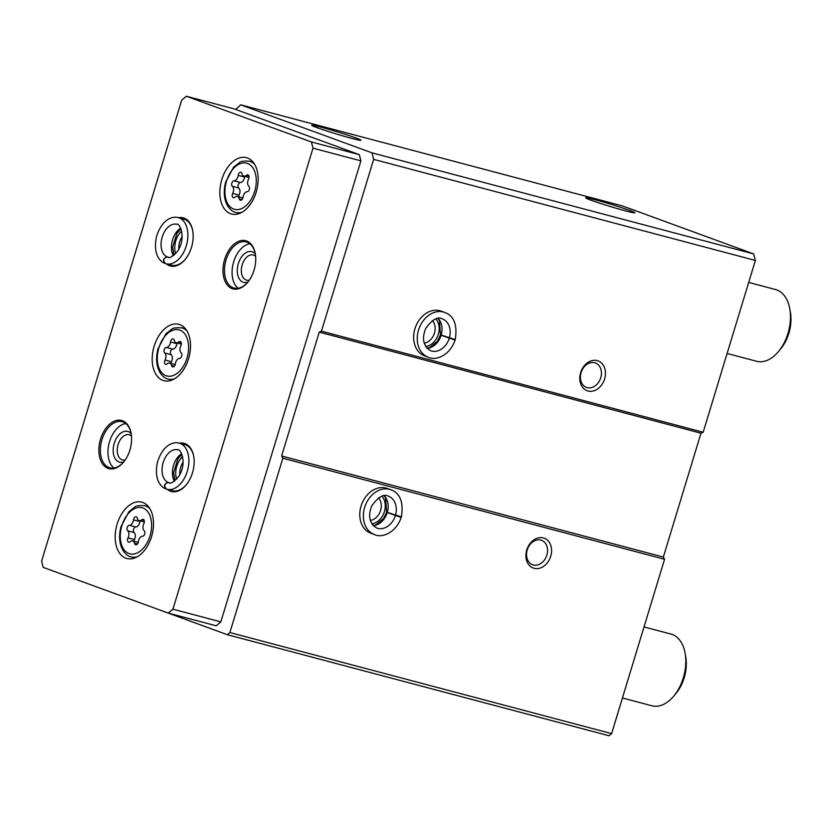 <?xml version="1.0" encoding="UTF-8"?>
<svg xmlns="http://www.w3.org/2000/svg" width="832" height="832" viewBox="0 0 832 832"><rect width="100%" height="100%" fill="white"/><g stroke="black" fill="none" stroke-linecap="round" stroke-linejoin="round"><path stroke-width="1.25" d="M168.397 613.153L227.323 634.702L609.045 735.769L611.614 733.616L664.57 559.291L663.343 557.055L700.97 433.212L703.175 432.234L755.373 260.447L753.698 253.926L622.367 205.899L240.646 104.822L235.758 109.47M597.241 360.61A15.902 12.376 110.1 0 0 579.935 380.661A15.902 12.376 110.1 0 0 600.683 386.162A15.902 12.376 110.1 0 0 597.241 360.61M428.303 357.24A23.847 18.554 110.1 0 1 419.068 328.463A23.847 18.554 110.1 0 1 444.694 312.437L441.095 311.126A23.847 18.554 110.1 0 0 439.826 310.721A23.847 18.554 110.1 0 0 415.189 327.954A23.847 18.554 110.1 0 0 424.715 355.919L428.303 357.24C434.886 360.786 449.363 356.522 455.094 340.163L440.419 335.005L437.414 341.214L429.624 347.599L426.982 348.265M755.373 260.447L373.641 159.37L371.977 152.849L240.646 104.822M703.175 432.234L321.454 331.157L373.641 159.37M543.369 537.93A15.902 12.376 110.1 0 0 526.063 557.981A15.902 12.376 110.1 0 0 546.811 563.472A15.902 12.376 110.1 0 0 543.369 537.93M374.431 534.55A23.847 18.554 110.1 0 1 365.196 505.773A23.847 18.554 110.1 0 1 390.822 489.746L387.223 488.436A23.847 18.554 110.1 0 0 385.954 488.041A23.847 18.554 110.1 0 0 361.317 505.263A23.847 18.554 110.1 0 0 370.843 533.229L374.431 534.55C381.014 538.096 395.491 533.832 401.222 517.473L386.547 512.325L383.542 518.523L375.752 524.909L373.11 525.574M664.57 559.291L282.849 458.214L281.622 455.978L319.249 332.134L321.454 331.157M611.614 733.616L229.882 632.538L282.849 458.214M629.658 210.423A25.782 1.154 16.9 0 0 601.827 201.604A25.782 1.154 16.9 0 0 585.582 197.85A25.782 1.154 16.9 0 0 609.898 206.388A25.782 1.154 16.9 0 0 634.858 212.826A25.782 1.154 16.9 0 0 629.658 210.423M355.742 137.894A25.782 1.154 16.9 0 0 327.912 129.074A25.782 1.154 16.9 0 0 311.667 125.32A25.782 1.154 16.9 0 0 335.982 133.858A25.782 1.154 16.9 0 0 360.942 140.296A25.782 1.154 16.9 0 0 355.742 137.894M753.698 253.926L371.977 152.849M227.323 634.702L229.882 632.538M663.343 557.055L281.622 455.978M700.97 433.212L319.249 332.134M425.682 346.549A15.902 12.376 110.1 0 0 437.954 335.369A15.902 12.376 110.1 0 0 435.791 318.906M424.174 343.138A13.031 10.14 110.1 0 0 434.169 333.986A13.031 10.14 110.1 0 0 432.432 320.549M371.81 523.858A15.902 12.376 110.1 0 0 384.082 512.678A15.902 12.376 110.1 0 0 381.919 496.226M370.302 520.447A13.031 10.14 110.1 0 0 380.297 511.295A13.031 10.14 110.1 0 0 378.56 497.858M594.714 362.742A13.031 10.14 110.1 0 0 581.256 372.154A13.031 10.14 110.1 0 0 586.456 387.431A13.031 10.14 110.1 0 0 600.444 378.674A13.031 10.14 110.1 0 0 595.4 362.96A13.031 10.14 110.1 0 0 594.714 362.742M540.842 540.051A13.031 10.14 110.1 0 0 527.384 549.463A13.031 10.14 110.1 0 0 532.584 564.741A13.031 10.14 110.1 0 0 546.572 555.984A13.031 10.14 110.1 0 0 541.528 540.27A13.031 10.14 110.1 0 0 540.842 540.051M179.826 324.636A29.151 18.262 -75.2 0 0 178.818 324.314A29.151 18.262 -75.2 0 0 153.702 347.818A29.151 18.262 -75.2 0 0 163.894 380.682A29.151 18.262 -75.2 0 0 188.791 357.978A29.151 18.262 -75.2 0 0 179.826 324.636M142.813 502.486A29.151 18.262 -75.2 0 0 141.814 502.164A29.151 18.262 -75.2 0 0 116.688 525.668A29.151 18.262 -75.2 0 0 126.89 558.522A29.151 18.262 -75.2 0 0 151.788 535.829A29.151 18.262 -75.2 0 0 142.813 502.486M247.478 157.997A29.151 18.262 -75.2 0 0 246.47 157.674A29.151 18.262 -75.2 0 0 221.354 181.178A29.151 18.262 -75.2 0 0 231.556 214.032A29.151 18.262 -75.2 0 0 256.443 191.339A29.151 18.262 -75.2 0 0 247.478 157.997M167.326 489.33A24.908 15.61 -75.2 0 0 186.129 484.962A24.908 15.61 -75.2 0 0 193.71 456.321A24.908 15.61 -75.2 0 0 185.016 443.622A24.908 15.61 -75.2 0 0 179.535 443.217M246.584 240.978A24.908 15.61 -75.2 0 0 222.986 271.388A24.908 15.61 -75.2 0 0 247.697 282.318A24.908 15.61 -75.2 0 0 255.278 253.677A24.908 15.61 -75.2 0 0 246.584 240.978M122.481 420.742A24.908 15.61 -75.2 0 0 98.873 451.152A24.908 15.61 -75.2 0 0 123.583 462.082A24.908 15.61 -75.2 0 0 131.165 433.451A24.908 15.61 -75.2 0 0 122.481 420.742M166.358 263.817A24.908 15.61 -75.2 0 0 185.151 259.449A24.908 15.61 -75.2 0 0 192.733 230.807A24.908 15.61 -75.2 0 0 184.049 218.098A24.908 15.61 -75.2 0 0 178.568 217.703M43.191 567.372L168.272 613.111L172.931 609.19L312.998 148.179L311.407 141.97L186.337 96.231L181.667 100.152L41.6 561.163L43.191 567.372M172.931 609.19L220.844 621.878L216.185 625.799L168.272 613.111M220.844 621.878L360.911 160.867L312.998 148.179M360.911 160.867L359.33 154.658L311.407 141.97M359.33 154.658L234.25 108.919L186.337 96.231M182.187 236.61A13.031 8.164 -75.2 0 0 178.859 249.184M181.646 231.119A15.902 9.963 -75.2 0 0 175.666 253.687M192.795 231.15A23.847 14.945 -75.2 0 0 184.538 219.326A23.847 14.945 -75.2 0 0 183.716 219.066L178.329 217.641C172.318 215.852 161.97 219.305 156.562 236.423C152.578 254.228 160.326 261.976 164.902 263.359L165.121 263.432C162.49 260.364 163.207 258.19 167.263 256.901L168.407 257.202M168.345 257.192L167.326 256.922C163.363 258.242 162.739 260.458 165.464 263.557A23.847 14.945 -75.2 0 0 166.119 263.754L171.506 265.179A23.847 14.945 -75.2 0 0 185.38 259.168M131.518 436.114A13.031 8.164 -75.2 0 0 129.574 434.897A13.031 8.164 -75.2 0 0 129.126 434.751A13.031 8.164 -75.2 0 0 117.905 445.255A13.031 8.164 -75.2 0 0 122.46 459.94A13.031 8.164 -75.2 0 0 125.206 459.94M131.206 433.701A15.902 9.963 -75.2 0 0 128.253 431.579A15.902 9.963 -75.2 0 0 113.433 446.971A15.902 9.963 -75.2 0 0 123.75 461.885M125.726 423.53A23.847 14.945 -75.2 0 0 109.19 442.946A23.847 14.945 -75.2 0 0 113.942 468.021M131.227 433.794A23.847 14.945 -75.2 0 0 122.97 421.97A23.847 14.945 -75.2 0 0 122.148 421.71A23.847 14.945 -75.2 0 0 101.598 440.939A23.847 14.945 -75.2 0 0 109.938 467.823A23.847 14.945 -75.2 0 0 123.812 461.812M255.622 256.35A13.031 8.164 -75.2 0 0 253.687 255.122A13.031 8.164 -75.2 0 0 253.24 254.977A13.031 8.164 -75.2 0 0 242.008 265.491A13.031 8.164 -75.2 0 0 246.563 280.176A13.031 8.164 -75.2 0 0 249.309 280.166M255.32 253.937A15.902 9.963 -75.2 0 0 252.356 251.805A15.902 9.963 -75.2 0 0 237.546 267.197A15.902 9.963 -75.2 0 0 247.853 282.11M249.839 243.755A23.847 14.945 -75.2 0 0 233.293 263.182A23.847 14.945 -75.2 0 0 238.056 288.246M255.33 254.03A23.847 14.945 -75.2 0 0 247.083 242.195A23.847 14.945 -75.2 0 0 246.262 241.946A23.847 14.945 -75.2 0 0 225.701 261.175A23.847 14.945 -75.2 0 0 234.052 288.049A23.847 14.945 -75.2 0 0 247.915 282.048M183.165 462.124A13.031 8.164 -75.2 0 0 179.826 474.698M182.624 456.633A15.902 9.963 -75.2 0 0 176.644 479.201M193.773 456.664A23.847 14.945 -75.2 0 0 185.515 444.839A23.847 14.945 -75.2 0 0 184.694 444.579L179.296 443.154C173.285 441.366 162.937 444.818 157.539 461.937C153.556 479.742 161.294 487.49 165.87 488.873L166.098 488.946C163.457 485.878 164.174 483.704 168.241 482.414L169.374 482.716M169.322 482.706L168.303 482.435C164.33 483.756 163.717 485.971 166.442 489.07A23.847 14.945 -75.2 0 0 167.086 489.268L172.484 490.693A23.847 14.945 -75.2 0 0 186.347 484.682M622.44 697.965L651.914 705.775A37.097 23.244 -75.2 0 0 673.837 696.02A37.097 23.244 -75.2 0 0 685.131 653.37A37.097 23.244 -75.2 0 0 672.194 634.442A37.097 23.244 -75.2 0 0 670.914 634.046L644.03 626.922M673.837 696.02L676.052 693.347A31.803 19.926 -75.2 0 0 685.734 656.791L685.131 653.37M727.106 353.475L756.579 361.275A37.097 23.244 -75.2 0 0 778.502 351.52A37.097 23.244 -75.2 0 0 789.797 308.88A37.097 23.244 -75.2 0 0 776.859 289.952A37.097 23.244 -75.2 0 0 775.58 289.546L748.686 282.433M778.502 351.52L780.718 348.847A31.803 19.926 -75.2 0 0 790.4 312.291L789.797 308.88M232.69 193.398A2.964 1.862 -75.2 0 0 233.366 197.694A2.964 1.862 -75.2 0 0 234.801 197.236A5.19 3.255 -75.2 0 1 237.328 196.435A5.19 3.255 -75.2 0 1 239.262 198.869A2.964 1.862 -75.2 0 0 240.365 200.252A2.964 1.862 -75.2 0 0 243.048 197.184A5.19 3.255 -75.2 0 1 247.177 191.745A2.964 1.862 -75.2 0 0 249.361 189.478A2.964 1.862 -75.2 0 0 248.862 186.222A5.19 3.255 -75.2 0 1 248.529 179.161A2.964 1.862 -75.2 0 0 247.853 174.866A2.964 1.862 -75.2 0 0 246.418 175.323A5.19 3.255 -75.2 0 1 243.89 176.114A5.19 3.255 -75.2 0 1 241.956 173.69A2.964 1.862 -75.2 0 0 240.854 172.297A2.964 1.862 -75.2 0 0 238.17 175.365A5.19 3.255 -75.2 0 1 234.042 180.804A2.964 1.862 -75.2 0 0 231.858 183.071A2.964 1.862 -75.2 0 0 232.367 186.326A5.19 3.255 -75.2 0 1 232.69 193.398L239.075 195.094A5.19 3.255 -75.2 0 0 238.753 188.022L232.367 186.326M244.702 176.332A2.964 1.862 -75.2 0 0 244.556 177.06L238.17 175.365M238.753 188.022A2.964 1.862 -75.2 0 1 238.243 184.766A2.964 1.862 -75.2 0 1 240.427 182.499A5.19 3.255 -75.2 0 0 244.556 177.06M239.075 195.094A2.964 1.862 -75.2 0 0 238.576 196.768M128.024 537.888A2.964 1.862 -75.2 0 0 128.7 542.183A2.964 1.862 -75.2 0 0 130.135 541.726A5.19 3.255 -75.2 0 1 132.662 540.935A5.19 3.255 -75.2 0 1 134.597 543.358A2.964 1.862 -75.2 0 0 135.699 544.752A2.964 1.862 -75.2 0 0 138.382 541.684A5.19 3.255 -75.2 0 1 142.511 536.245A2.964 1.862 -75.2 0 0 144.706 533.967A2.964 1.862 -75.2 0 0 144.196 530.722A5.19 3.255 -75.2 0 1 143.863 523.65A2.964 1.862 -75.2 0 0 143.198 519.355A2.964 1.862 -75.2 0 0 141.752 519.813A5.19 3.255 -75.2 0 1 139.225 520.614A5.19 3.255 -75.2 0 1 137.29 518.18A2.964 1.862 -75.2 0 0 136.188 516.797A2.964 1.862 -75.2 0 0 133.505 519.865A5.19 3.255 -75.2 0 1 129.376 525.304A2.964 1.862 -75.2 0 0 127.192 527.571A2.964 1.862 -75.2 0 0 127.702 530.826A5.19 3.255 -75.2 0 1 128.024 537.888L134.42 539.583A5.19 3.255 -75.2 0 0 134.087 532.511L127.702 530.826M140.036 520.822A2.964 1.862 -75.2 0 0 139.89 521.55L133.505 519.865M134.087 532.511A2.964 1.862 -75.2 0 1 133.578 529.256A2.964 1.862 -75.2 0 1 135.762 526.989A5.19 3.255 -75.2 0 0 139.89 521.55M134.42 539.583A2.964 1.862 -75.2 0 0 133.91 541.268M165.038 360.038A2.964 1.862 -75.2 0 0 165.703 364.333A2.964 1.862 -75.2 0 0 167.149 363.875A5.19 3.255 -75.2 0 1 169.676 363.085A5.19 3.255 -75.2 0 1 171.61 365.508A2.964 1.862 -75.2 0 0 172.713 366.902A2.964 1.862 -75.2 0 0 175.396 363.834A5.19 3.255 -75.2 0 1 179.525 358.394A2.964 1.862 -75.2 0 0 181.709 356.127A2.964 1.862 -75.2 0 0 181.199 352.872A5.19 3.255 -75.2 0 1 180.877 345.8A2.964 1.862 -75.2 0 0 180.201 341.505A2.964 1.862 -75.2 0 0 178.766 341.962A5.19 3.255 -75.2 0 1 176.238 342.763A5.19 3.255 -75.2 0 1 174.304 340.33A2.964 1.862 -75.2 0 0 173.202 338.946A2.964 1.862 -75.2 0 0 170.518 342.014A5.19 3.255 -75.2 0 1 166.39 347.454A2.964 1.862 -75.2 0 0 164.195 349.721A2.964 1.862 -75.2 0 0 164.705 352.976A5.19 3.255 -75.2 0 1 165.038 360.038L171.423 361.733A5.19 3.255 -75.2 0 0 171.101 354.661L164.705 352.976M177.05 342.971A2.964 1.862 -75.2 0 0 176.904 343.699L170.518 342.014M171.101 354.661A2.964 1.862 -75.2 0 1 170.591 351.406A2.964 1.862 -75.2 0 1 172.775 349.138A5.19 3.255 -75.2 0 0 176.904 343.699M171.423 361.733A2.964 1.862 -75.2 0 0 170.924 363.418M178.329 217.641A23.847 14.945 -75.2 0 1 186.67 244.525A23.847 14.945 -75.2 0 1 166.119 263.754L165.464 263.557M179.296 443.154A23.847 14.945 -75.2 0 1 187.637 470.038A23.847 14.945 -75.2 0 1 167.086 489.268L166.442 489.07M451.963 338.988L454.376 339.872M437.892 318.438L439.483 320.653L440.471 334.859L454.553 339.31M398.091 516.308L400.504 517.192M384.02 495.747L385.611 497.973L386.599 512.169L400.681 516.63M247.541 163.478A23.847 14.945 -75.2 0 0 224.962 193.222A23.847 14.945 -75.2 0 0 249.33 202.134A23.847 14.945 -75.2 0 0 247.541 163.478M254.675 164.393A26.499 16.609 -75.2 0 0 250.307 161.481A26.499 16.609 -75.2 0 0 249.392 161.19C243.547 160.898 240.23 161.366 239.429 162.583L233.584 167.18L225.618 182.229C223.267 191.682 224.016 199.701 227.874 206.305C230.568 210.028 233.22 212.066 235.82 212.42A26.499 16.609 -75.2 0 0 241.998 212.254M242.018 199.597L239.262 198.869M248.882 175.968L246.418 175.323M240.427 182.499L234.042 180.804M142.875 507.978A23.847 14.945 -75.2 0 0 120.297 537.711A23.847 14.945 -75.2 0 0 144.664 546.624A23.847 14.945 -75.2 0 0 142.875 507.978M150.01 508.893A26.499 16.609 -75.2 0 0 145.642 505.97A26.499 16.609 -75.2 0 0 144.726 505.679C138.882 505.388 135.564 505.856 134.763 507.083L128.929 511.67L120.952 526.718C118.602 536.172 119.35 544.201 123.209 550.794C125.902 554.518 128.554 556.566 131.154 556.92A26.499 16.609 -75.2 0 0 137.342 556.743M137.353 544.086L134.597 543.358M144.217 520.468L141.752 519.813M135.762 526.989L129.376 525.304M179.878 330.127A23.847 14.945 -75.2 0 0 157.31 359.861A23.847 14.945 -75.2 0 0 181.678 368.774A23.847 14.945 -75.2 0 0 179.878 330.127M187.023 331.042A26.499 16.609 -75.2 0 0 182.645 328.12A26.499 16.609 -75.2 0 0 181.74 327.829C175.895 327.538 172.578 328.006 171.766 329.233L165.932 333.819L157.966 348.868C155.605 358.322 156.364 366.35 160.212 372.944C162.916 376.667 165.568 378.716 168.168 379.07A26.499 16.609 -75.2 0 0 174.346 378.893M174.356 366.236L171.61 365.508M181.23 342.618L178.766 341.962M172.775 349.138L166.39 347.454M180.638 228.218A16.962 10.629 -75.2 0 0 173.358 255.705M167.326 256.922A16.962 10.629 -75.2 0 0 167.877 257.088C169.146 258.825 172.494 256.724 177.913 250.786C186.846 236.59 178.963 221.946 176.561 224.307A16.962 10.629 -75.2 0 0 162.084 237.484A16.962 10.629 -75.2 0 0 167.263 256.901M181.615 453.731A16.962 10.629 -75.2 0 0 174.335 481.218M168.303 482.435A16.962 10.629 -75.2 0 0 168.854 482.612C170.123 484.338 173.462 482.238 178.88 476.31C187.814 462.103 179.93 447.46 177.538 449.821A16.962 10.629 -75.2 0 0 163.062 462.998A16.962 10.629 -75.2 0 0 168.241 482.414M441.158 335.192A16.962 13.198 110.1 0 0 438.058 318.417M427.097 348.39A16.962 13.198 110.1 0 0 441.126 335.296M449.29 338.166A16.962 13.198 110.1 0 0 442.322 318.906C437.84 316.274 432.328 319.405 425.786 328.318C421.606 338.593 423.238 346.081 430.674 350.761A16.962 13.198 110.1 0 0 449.259 338.27M387.286 512.512A16.962 13.198 110.1 0 0 384.186 495.726M373.225 525.699A16.962 13.198 110.1 0 0 387.254 512.606M395.418 515.486A16.962 13.198 110.1 0 0 388.45 496.226C383.968 493.584 378.456 496.725 371.914 505.627C367.734 515.902 369.366 523.39 376.802 528.081A16.962 13.198 110.1 0 0 395.387 515.58M253.157 162.188L249.392 161.19M239.585 213.418L235.82 212.42M249.028 177.476L243.89 176.114M242.913 197.922L237.328 196.435M148.491 506.678L144.726 505.679M134.919 557.908L131.154 556.92M144.362 521.966L139.225 520.614M138.247 542.412L132.662 540.935M185.494 328.827L181.74 327.829M171.933 380.068L168.168 379.07M181.376 344.115L176.238 342.763M175.25 364.562L169.676 363.085M180.918 228.842L176.914 233.355L172.65 247.177L173.909 255.299M181.886 454.355L177.882 458.869L173.618 472.69L174.886 480.813M444.694 312.437C454.033 315.786 457.548 324.854 455.239 339.654M390.822 489.746C400.161 493.095 403.676 502.174 401.378 516.963"/></g></svg>
